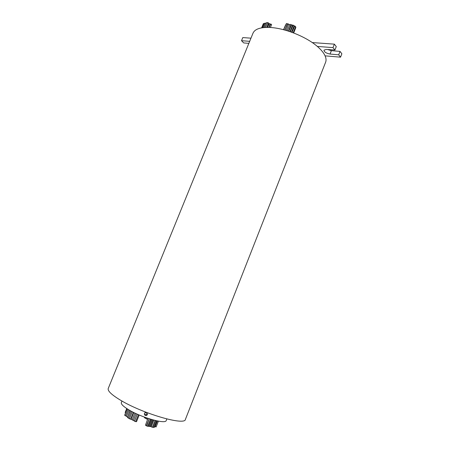 <?xml version="1.0" encoding="UTF-8"?>
<svg xmlns="http://www.w3.org/2000/svg" width="450" height="450" viewBox="0 0 450 450"><rect width="100%" height="100%" fill="white"/><g stroke="black" fill="none" stroke-linecap="round" stroke-linejoin="round"><path stroke-width="0.67" d="M155.947 420.654L153.276 427.376L152.415 427.168M129.471 418.663L128.436 418.157L131.237 411.193M156.825 420.846L154.198 427.466L153.326 427.252M130.523 419.108L129.426 418.776L132.255 411.733M145.406 418.174L144.388 417.684M136.418 421.571L135.675 421.521M158.422 421.155L156.133 426.932L155.177 426.668M135.517 421.537L134.415 421.194L137.239 414.152M146.436 418.77L145.361 418.281L145.648 417.566M157.438 420.969L155.109 426.831L154.507 426.735M134.392 420.834L133.296 420.497L136.058 413.606M147.431 419.332L146.407 418.843L146.762 417.96M156.847 420.851L154.429 426.887M133.329 420.412L132.199 419.901L134.938 413.077M132.261 419.749L131.085 419.254L133.791 412.515M131.113 419.186L130.697 419.068M153.754 420.114L151.166 426.617L150.345 426.431M152.944 419.895L150.3 426.532L149.445 426.33M127.603 417.195L130.022 410.524M152.1 419.659L149.4 426.442L148.534 426.234M127.457 416.902L126.467 416.407L129.06 409.967M151.251 419.411L148.489 426.353L147.679 426.178M126.506 416.301L125.511 415.806L128.093 409.387M149.164 418.764L146.453 425.565L145.451 425.284L147.943 418.365M150.469 419.175L147.639 426.268L146.638 425.987L149.237 418.787M125.539 415.738L124.627 415.26L127.215 408.842M155.087 420.446L152.364 427.286L151.178 426.808L153.833 420.131M128.481 418.05L127.462 417.549L130.241 410.642M125.617 412.802L125.151 412.476L126.742 408.532M283.523 29.706L285.666 24.773M283.663 29.739L286.436 23.468L287.297 24.041L284.873 30.066M284.963 30.094L287.798 23.653L288.658 24.227L286.166 30.431M288.579 24.418L289.671 24.795M287.269 30.763L290.104 24.323L290.964 24.891L288.461 31.134M290.88 25.11L291.212 25.116M288.754 31.23L291.639 24.666L292.5 25.239L289.941 31.624M290.317 31.753L293.22 25.138L294.081 25.706L291.493 32.164M291.994 32.344L294.789 25.999L295.644 26.567L293.158 32.777M269.128 27.427L270.754 23.974L271.609 24.536L270.411 27.495M267.502 27.394L269.291 23.541L270.141 24.109L268.802 27.416M265.494 27.433L267.722 22.5L268.577 23.068L266.822 27.394M264.398 27.506L266.366 22.652L267.351 22.86M263.312 27.607L265.134 23.119L266.096 23.31M262.367 27.731L264.156 23.327L265.011 23.434M261.647 27.849L263.351 23.653L264.015 23.67M147.279 412.729L147.544 414.416L146.565 415.406C144.939 415.642 144.236 414.928 144.467 413.274L145.879 412.189M145.001 412.549L146.368 412.38M146.947 415.192L144.388 414.315M317.329 46.434C306.287 36.754 284.788 28.125 270.062 27.473C260.544 27.096 254.857 29.003 253.001 33.182L108.242 388.474C107.477 390.746 111.206 394.436 119.441 399.538C141.322 413.28 185.226 426.082 185.428 419.344L325.62 62.224C326.334 60.401 326.154 58.275 325.086 55.851C323.747 52.875 321.159 49.736 317.329 46.434L333 47.621L334.918 50.046L326.323 49.432L323.972 50.169C324.208 52.014 326.239 53.308 330.058 54.051L338.687 54.821L340.543 57.167L325.086 55.851M121.967 401.023L121.354 402.548C120.892 404.01 123.126 406.282 128.053 409.365C140.732 417.409 165.814 424.586 166.23 420.497L166.832 418.967M248.85 43.363L243.703 42.924L241.515 40.703L249.683 41.321M241.515 40.703L242.786 37.586L250.965 38.171M312.249 42.564L334.361 44.151L336.268 46.598L334.918 50.046M327.617 49.528L331.386 50.664L340.026 51.407L341.871 53.769L340.543 57.167M334.361 44.151L333 47.621M331.386 50.664L330.058 54.051M340.026 51.407L338.687 54.821M268.442 23.4L268.746 23.794L267.289 27.394M295.481 26.977L295.886 27.422L293.664 32.968M293.991 25.926L294.446 26.224M292.416 25.448L292.798 25.56M147.482 419.512L147.831 418.326M146.126 412.504L146.565 415.406M134.488 420.969L137.227 414.146M146.503 415.434L146.638 415.091M135.613 421.673L138.42 414.675M136.513 421.706L139.191 415.012M130.624 419.248L133.403 412.324"/></g></svg>
